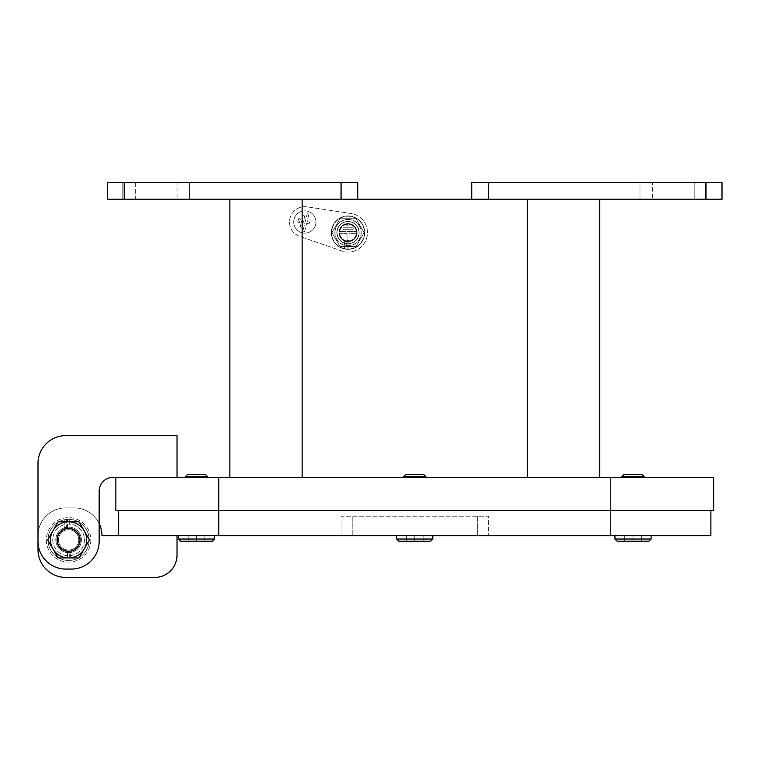 <?xml version="1.0" encoding="UTF-8"?>
<svg xmlns="http://www.w3.org/2000/svg" width="760" height="760" viewBox="0 0 760 760"><rect width="100%" height="100%" fill="white"/><g stroke="black" fill="none" stroke-linecap="round" stroke-linejoin="round"><path stroke-width="0.57" stroke-dasharray="3.8 2.85" d="M65.806 577.41A27.806 27.806 0 0 1 38 549.613A27.806 27.806 0 0 0 65.806 577.41L154.784 577.41A22.239 22.239 0 0 0 177.023 555.17A22.239 22.239 0 0 1 154.784 577.41L65.806 577.41A27.806 27.806 0 0 1 38 549.613L38 535.705A27.806 27.806 0 0 1 65.806 507.898L74.147 507.898A27.806 27.806 0 0 1 99.17 523.583L99.17 491.216A13.899 13.899 0 0 1 113.069 477.318L177.023 477.318L177.023 435.613L65.806 435.613A27.806 27.806 0 0 0 38 463.41A27.806 27.806 0 0 1 65.806 435.613L177.023 435.613L177.023 477.318L115.852 477.318L115.852 510.682L610.783 510.682L118.636 510.682L218.728 510.682L218.728 477.318L115.852 477.318M118.636 510.682L118.636 535.705L177.023 535.705L177.023 555.17L177.023 535.705L101.954 535.705A27.806 27.806 0 0 0 74.147 507.898L65.806 507.898A27.806 27.806 0 0 0 38 535.705A27.806 27.806 0 0 1 65.806 507.898L74.147 507.898A27.806 27.806 0 0 1 101.954 535.705L710.875 535.705L710.875 510.682L610.783 510.682L710.875 510.682M90.829 539.875A22.239 22.239 0 0 1 57.465 559.142A22.239 22.239 0 0 1 57.465 520.619A22.239 22.239 0 0 1 90.829 539.875A22.239 22.239 0 0 1 57.465 559.142A22.239 22.239 0 0 1 57.465 520.619A22.239 22.239 0 0 1 90.829 539.875M80.398 539.875A11.818 11.818 0 0 0 62.681 529.644A11.818 11.818 0 0 0 62.681 550.116A11.818 11.818 0 0 0 80.398 539.875A11.818 11.818 0 0 1 62.681 550.116A11.818 11.818 0 0 1 62.681 529.644A11.818 11.818 0 0 1 80.398 539.875A11.818 11.818 0 0 0 62.681 529.644A11.818 11.818 0 0 0 62.681 550.116A11.818 11.818 0 0 0 80.398 539.875A11.818 11.818 0 0 1 62.681 550.116A11.818 11.818 0 0 1 62.681 529.644A11.818 11.818 0 0 1 80.398 539.875M403.636 476.672L405.764 474.534L423.748 474.534L405.764 474.534L423.748 474.534L425.875 476.672L403.636 476.672L425.875 476.672L403.636 476.672L403.636 477.318L425.875 477.318L403.636 477.318M68.59 528.76A11.125 11.125 0 0 0 57.465 539.875A11.125 11.125 0 0 0 68.59 551A11.125 11.125 0 0 0 79.705 539.875A11.125 11.125 0 0 0 68.59 528.76A11.125 11.125 0 0 1 78.213 545.442A11.125 11.125 0 0 1 58.957 545.442A11.125 11.125 0 0 1 68.59 528.76A11.125 11.125 0 0 0 57.465 539.875A11.125 11.125 0 0 0 68.59 551A11.125 11.125 0 0 0 79.705 539.875A11.125 11.125 0 0 1 63.023 549.508A11.125 11.125 0 0 1 63.023 530.242A11.125 11.125 0 0 1 79.705 539.875A11.125 11.125 0 0 0 68.59 528.76A11.125 11.125 0 0 0 58.957 545.442A11.125 11.125 0 0 0 78.213 545.442A11.125 11.125 0 0 0 68.59 528.76M68.59 521.806A18.069 18.069 0 0 1 69.701 521.835L69.701 528.114A11.818 11.818 0 0 1 78.631 546.107A11.818 11.818 0 0 1 58.539 546.107A11.818 11.818 0 0 1 67.469 528.114L67.469 521.835A18.069 18.069 0 0 1 68.59 521.806L58.149 521.806L52.934 530.841A18.069 18.069 0 0 1 67.469 521.835L67.469 519.336L64.258 519.764A20.577 20.577 0 0 0 52.829 553.119A20.577 20.577 0 0 0 87.656 547.608A20.577 20.577 0 0 0 66.49 519.413L69.701 519.336L69.701 521.835A18.069 18.069 0 0 1 84.236 548.91L89.452 539.875L79.021 521.806L68.59 521.806L79.021 521.806L89.452 539.875L84.236 548.91A18.069 18.069 0 0 1 68.59 557.954L79.021 557.954L84.236 548.91L79.021 557.954L68.59 557.954A18.069 18.069 0 0 1 52.934 548.91L58.149 557.954L68.59 557.954L58.149 557.954L52.934 548.91A18.069 18.069 0 0 1 52.934 530.841L47.718 539.875L52.934 548.91L47.718 539.875L58.149 521.806L68.59 521.806A18.069 18.069 0 0 1 84.236 548.91A18.069 18.069 0 0 1 50.511 539.875A18.069 18.069 0 0 1 68.59 521.806L58.149 521.806L47.718 539.875L58.149 557.954L79.021 557.954L89.452 539.875L79.021 521.806L58.149 521.806L47.718 539.875L58.149 557.954L79.021 557.954L89.452 539.875L79.021 521.806L68.59 521.806A18.069 18.069 0 0 1 84.236 548.91A18.069 18.069 0 0 1 52.934 548.91A18.069 18.069 0 0 1 68.59 521.806L79.021 521.806L89.452 539.875L79.021 557.954L58.149 557.954L47.718 539.875L58.149 521.806L79.021 521.806L58.149 521.806L52.934 530.841L58.149 521.806L68.59 521.806A18.069 18.069 0 0 0 52.934 530.841L47.718 539.875L52.934 530.841A18.069 18.069 0 0 0 68.59 557.954A18.069 18.069 0 0 0 86.659 539.875A18.069 18.069 0 0 1 59.546 555.531A18.069 18.069 0 0 1 59.546 524.229A18.069 18.069 0 0 1 86.659 539.875A18.069 18.069 0 0 0 84.236 530.841L89.452 539.875L84.236 530.841A18.069 18.069 0 0 0 52.934 530.841A18.069 18.069 0 0 0 52.934 548.91L58.149 557.954L52.934 548.91A18.069 18.069 0 0 0 68.59 557.954L58.149 557.954L79.021 557.954L84.236 548.91L79.021 557.954L68.59 557.954A18.069 18.069 0 0 0 84.236 548.91L89.452 539.875L84.236 548.91A18.069 18.069 0 0 0 68.59 521.806M55.793 539.875A12.787 12.787 0 0 0 74.984 550.952A12.787 12.787 0 0 0 74.984 528.798A12.787 12.787 0 0 0 55.793 539.875A12.787 12.787 0 0 0 68.59 552.672A12.787 12.787 0 0 0 81.377 539.875A12.787 12.787 0 0 0 68.59 527.089A12.787 12.787 0 0 0 55.793 539.875A12.787 12.787 0 0 1 68.59 527.089A12.787 12.787 0 0 1 81.377 539.875A12.787 12.787 0 0 1 68.59 552.672A12.787 12.787 0 0 1 55.793 539.875M50.511 539.875A18.069 18.069 0 0 0 77.624 555.531A18.069 18.069 0 0 0 77.624 524.229A18.069 18.069 0 0 0 50.511 539.875M57.465 539.875A11.125 11.125 0 0 0 74.147 549.508A11.125 11.125 0 0 0 74.147 530.242A11.125 11.125 0 0 0 57.465 539.875M644.147 476.672L642.01 474.534L644.147 476.672L621.899 476.672L624.036 474.534L642.01 474.534L624.036 474.534L642.01 474.534L624.036 474.534L642.01 474.534L624.036 474.534L642.01 474.534L644.147 476.672L621.899 476.672L644.147 476.672L644.147 477.318L621.899 477.318L644.147 477.318L621.899 477.318L644.147 477.318L621.899 477.318L644.147 477.318L621.899 477.318L644.147 477.318L644.147 476.672L621.899 476.672L644.147 476.672L621.899 476.672L644.147 476.672L644.147 477.318M124.193 199.272L124.193 182.59L341.069 182.59L124.193 182.59L124.193 199.272L107.511 199.272L107.511 182.59L124.193 182.59L107.511 182.59L107.511 199.272L107.511 182.59L124.193 182.59L124.193 199.272L107.511 199.272L599.659 199.272L599.659 477.318L527.364 477.318L599.659 477.318M348.023 219.431A13.205 13.205 0 0 1 361.228 232.636A13.205 13.205 0 0 1 348.023 245.841A13.205 13.205 0 0 1 334.818 232.636A13.205 13.205 0 0 1 348.023 219.431M302.147 477.318L527.364 477.318L229.852 477.318L302.147 477.318L302.147 199.272M229.852 199.272L229.852 477.318M599.659 199.272L471.76 199.272L722 199.272L705.318 199.272L705.318 182.59L471.76 182.59L722 182.59L705.318 182.59L722 182.59L722 199.272L722 182.59L722 199.272L705.318 199.272L705.318 182.59L705.318 199.272M357.76 199.272L341.069 199.272L357.76 199.272L357.76 182.59L341.069 182.59L357.76 182.59L341.069 182.59L341.069 199.272L341.069 182.59L124.193 182.59M342.655 239.732A8.901 8.901 0 0 1 344.565 224.438A8.901 8.901 0 0 1 356.849 233.738A8.901 8.901 0 0 1 342.655 239.732A8.901 8.901 0 0 0 356.849 233.738A8.901 8.901 0 0 0 344.565 224.438A8.901 8.901 0 0 0 342.655 239.732M350.189 223.858A9.034 9.034 0 0 0 339.34 235.144A9.034 9.034 0 0 0 354.54 238.896A9.034 9.034 0 0 0 350.189 223.858A9.034 9.034 0 0 1 354.54 238.896A9.034 9.034 0 0 1 339.34 235.144A9.034 9.034 0 0 1 350.189 223.858M337.953 245.936A16.682 16.682 0 0 1 341.544 217.265A16.682 16.682 0 0 1 364.581 234.707A16.682 16.682 0 0 1 337.953 245.936A16.682 16.682 0 0 1 341.544 217.265A16.682 16.682 0 0 1 364.581 234.707A16.682 16.682 0 0 1 337.953 245.936M347.13 249.014L344.565 248.672L344.565 240.986A9.034 9.034 0 0 1 342.048 225.862A9.034 9.034 0 0 1 356.734 230.242A9.034 9.034 0 0 1 346.341 241.509L346.341 248.957L348.916 249.014L348.916 243.58A10.982 10.982 0 0 1 338.513 227.145A10.982 10.982 0 0 1 357.533 227.145A10.982 10.982 0 0 1 347.13 243.58A10.982 10.982 0 0 1 338.666 226.888A10.982 10.982 0 0 1 357.38 226.888A10.982 10.982 0 0 1 348.916 243.58L348.916 241.623A9.034 9.034 0 0 0 355.699 227.857A9.034 9.034 0 0 0 340.347 227.857A9.034 9.034 0 0 0 347.13 241.623L347.13 249.014A16.406 16.406 0 0 1 333.972 224.171A16.406 16.406 0 0 1 362.083 224.171A16.406 16.406 0 0 1 348.916 249.014M344.565 248.672A16.406 16.406 0 0 1 335.474 222.072A16.406 16.406 0 0 1 363.233 226.48A16.406 16.406 0 0 1 346.341 248.957M343.852 227.772A0.969 0.969 0 0 0 342.883 228.741A0.969 0.969 0 0 0 343.852 229.71L352.194 229.71A0.969 0.969 0 0 0 353.172 228.741A0.969 0.969 0 0 0 352.194 227.772L343.852 227.772A0.969 0.969 0 0 0 342.883 228.741A0.969 0.969 0 0 0 343.852 229.71L352.194 229.71A0.969 0.969 0 0 0 353.172 228.741A0.969 0.969 0 0 0 352.194 227.772L343.852 227.772M356.088 233.605A0.969 0.969 0 0 0 357.058 232.636A0.969 0.969 0 0 0 356.088 231.657L339.957 231.657A0.969 0.969 0 0 0 338.988 232.636A0.969 0.969 0 0 0 339.957 233.605L347.054 233.605L347.054 239.59A0.969 0.969 0 0 0 348.023 240.559A0.969 0.969 0 0 0 349.001 239.59L349.001 233.605L356.088 233.605A0.969 0.969 0 0 0 357.058 232.636A0.969 0.969 0 0 0 356.088 231.657L339.957 231.657A0.969 0.969 0 0 0 338.988 232.636A0.969 0.969 0 0 0 339.957 233.605L347.054 233.605L347.054 239.59A0.969 0.969 0 0 0 348.023 240.559A0.969 0.969 0 0 0 349.001 239.59L349.001 233.605L356.088 233.605M347.748 223.877A0.969 0.969 0 0 0 346.769 224.846A0.969 0.969 0 0 0 347.748 225.825L348.298 225.825A0.969 0.969 0 0 0 349.277 224.846A0.969 0.969 0 0 0 348.298 223.877L347.748 223.877A0.969 0.969 0 0 0 346.769 224.846A0.969 0.969 0 0 0 347.748 225.825L348.298 225.825A0.969 0.969 0 0 0 349.277 224.846A0.969 0.969 0 0 0 348.298 223.877L347.748 223.877M334.96 232.636A13.072 13.072 0 0 1 354.559 221.312A13.072 13.072 0 0 1 354.559 243.951A13.072 13.072 0 0 1 334.96 232.636M339.995 218.728L331.968 232.636L339.995 246.534L356.05 246.534L364.078 232.636L356.05 218.728L339.995 218.728L356.05 218.728L364.078 232.636L356.05 246.534L339.995 246.534L331.968 232.636L339.995 218.728M348.023 240.977A8.341 8.341 0 0 0 355.252 228.465A8.341 8.341 0 0 0 340.803 228.465A8.341 8.341 0 0 0 348.023 240.977A8.341 8.341 0 0 1 340.803 228.465A8.341 8.341 0 0 1 355.252 228.465A8.341 8.341 0 0 1 348.023 240.977A8.341 8.341 0 0 1 340.803 228.465A8.341 8.341 0 0 1 355.252 228.465A8.341 8.341 0 0 1 348.023 240.977M344.565 240.986L347.13 241.623M348.916 241.623L346.341 241.509M339.131 232.636A8.901 8.901 0 0 1 352.469 224.931A8.901 8.901 0 0 1 352.469 240.34A8.901 8.901 0 0 1 339.131 232.636A8.901 8.901 0 0 0 352.469 240.34A8.901 8.901 0 0 0 352.469 224.931A8.901 8.901 0 0 0 339.131 232.636M308.645 223.839L306.631 223.345L304.75 230.973A0.893 0.893 0 0 1 303.677 231.629A0.893 0.893 0 0 1 303.022 230.546L307.211 213.56A0.893 0.893 0 0 1 308.284 212.914A0.893 0.893 0 0 1 308.94 213.987L307.059 221.616L309.073 222.11A0.893 0.893 0 0 1 309.728 223.193A0.893 0.893 0 0 1 308.645 223.839L306.631 223.345L304.75 230.973A0.893 0.893 0 0 1 303.677 231.629A0.893 0.893 0 0 1 303.022 230.546L307.211 213.56A0.893 0.893 0 0 1 308.284 212.914A0.893 0.893 0 0 1 308.94 213.987L307.059 221.616L309.073 222.11A0.893 0.893 0 0 1 309.728 223.193A0.893 0.893 0 0 1 308.645 223.839M302.185 226.527A0.893 0.893 0 0 1 301.102 227.173A0.893 0.893 0 0 1 300.456 226.1L302.87 216.305A0.893 0.893 0 0 1 303.943 215.659A0.893 0.893 0 0 1 304.599 216.733L302.185 226.527A0.893 0.893 0 0 1 301.102 227.173A0.893 0.893 0 0 1 300.456 226.1L302.87 216.305A0.893 0.893 0 0 1 303.943 215.659A0.893 0.893 0 0 1 304.599 216.733L302.185 226.527M299.611 222.072A0.893 0.893 0 0 1 298.537 222.727A0.893 0.893 0 0 1 297.892 221.644L298.528 219.06A0.893 0.893 0 0 1 299.601 218.405A0.893 0.893 0 0 1 300.257 219.478L299.611 222.072A0.893 0.893 0 0 1 298.537 222.727A0.893 0.893 0 0 1 297.892 221.644L298.528 219.06A0.893 0.893 0 0 1 299.601 218.405A0.893 0.893 0 0 1 300.257 219.478L299.611 222.072M302.166 232.778A11.125 11.125 0 0 1 296.808 214.282A11.125 11.125 0 0 1 315.514 218.889A11.125 11.125 0 0 1 302.166 232.778A11.125 11.125 0 0 0 315.514 218.889A11.125 11.125 0 0 0 296.808 214.282A11.125 11.125 0 0 0 302.166 232.778M307.106 206.862A15.295 15.295 0 0 0 289.826 219.013A15.295 15.295 0 0 0 301.169 236.835L343.368 251.531A19.465 19.465 0 0 0 366.918 237.291A19.465 19.465 0 0 0 352.688 213.74L307.106 206.862L352.688 213.74A19.465 19.465 0 0 1 366.918 237.291A19.465 19.465 0 0 1 343.368 251.531L301.169 236.835A15.295 15.295 0 0 1 289.826 219.013A15.295 15.295 0 0 1 307.106 206.862M331.341 232.636A16.682 16.682 0 0 0 356.364 247.085A16.682 16.682 0 0 0 356.364 218.186A16.682 16.682 0 0 0 331.341 232.636A16.682 16.682 0 0 0 356.364 247.085A16.682 16.682 0 0 0 356.364 218.186A16.682 16.682 0 0 0 331.341 232.636M334.818 232.636A13.205 13.205 0 0 0 354.625 244.074A13.205 13.205 0 0 0 354.625 221.198A13.205 13.205 0 0 0 334.818 232.636M336.898 232.636A11.125 11.125 0 0 0 353.59 242.269A11.125 11.125 0 0 0 353.59 223.003A11.125 11.125 0 0 0 336.898 232.636A11.125 11.125 0 0 0 348.023 243.76A11.125 11.125 0 0 0 359.147 232.636A11.125 11.125 0 0 0 348.023 221.511A11.125 11.125 0 0 0 336.898 232.636M188.148 535.705L204.829 535.705L188.148 535.705L188.148 541.272L204.829 541.272L188.148 541.272L196.489 541.272L188.148 541.272L196.489 541.272L196.489 535.705L196.489 541.272L204.829 541.272L196.489 541.272L196.489 535.705L204.829 535.705L204.829 541.272L188.148 541.272L204.829 541.272L188.148 541.272L204.829 541.272L188.148 541.272L196.489 541.272L196.489 535.705L188.148 535.705L188.148 541.272L204.829 541.272L188.148 541.272L188.148 535.705L196.489 535.705L196.489 541.272L188.148 541.272L188.148 535.705L188.148 541.272L188.148 535.705L196.489 535.705L188.148 535.705L188.148 541.272L188.148 535.705L196.489 535.705L196.489 541.272L196.489 535.705L204.829 535.705L204.829 541.272L204.829 535.705L188.148 535.705M178.41 535.705L178.41 539.039L178.41 535.705L178.41 539.039L214.557 539.039L178.41 539.039L214.557 539.039L178.41 539.039L214.557 539.039L178.41 539.039L214.557 539.039L212.334 541.272L214.557 539.039L214.557 535.705L178.41 535.705L214.557 535.705L178.41 535.705L214.557 535.705L178.41 535.705L214.557 535.705L178.41 535.705L214.557 535.705L214.557 539.039L214.557 535.705M52.734 539.875A15.846 15.846 0 0 0 76.513 553.603A15.846 15.846 0 0 0 76.513 526.148A15.846 15.846 0 0 0 52.734 539.875A15.846 15.846 0 0 0 76.513 553.603A15.846 15.846 0 0 0 76.513 526.148A15.846 15.846 0 0 0 52.734 539.875M641.364 541.272L641.364 535.705L641.364 541.272L641.364 535.705L641.364 541.272L641.364 535.705L624.682 535.705L641.364 535.705L624.682 535.705L624.682 541.272L633.023 541.272L624.682 541.272L633.023 541.272L633.023 535.705L633.023 541.272L641.364 541.272L624.682 541.272L641.364 541.272L624.682 541.272L633.023 541.272L633.023 535.705L624.682 535.705L624.682 541.272L641.364 541.272L624.682 541.272L641.364 541.272L624.682 541.272L641.364 541.272L624.682 541.272L624.682 535.705L624.682 541.272L624.682 535.705L633.023 535.705L633.023 541.272L633.023 535.705L641.364 535.705L641.364 541.272L624.682 541.272L624.682 535.705L633.023 535.705L624.682 535.705L624.682 541.272L633.023 541.272L633.023 535.705L633.023 541.272L633.023 535.705L641.364 535.705L641.364 541.272L641.364 535.705L624.682 535.705L624.682 541.272M614.954 535.705L614.954 539.039L614.954 535.705L651.101 535.705L614.954 535.705L651.101 535.705L614.954 535.705L651.101 535.705L614.954 535.705L651.101 535.705L614.954 535.705L614.954 539.039L651.101 539.039L614.954 539.039L651.101 539.039L614.954 539.039L651.101 539.039L614.954 539.039L651.101 539.039L651.101 535.705M84.436 539.875A15.846 15.846 0 0 1 60.657 553.603A15.846 15.846 0 0 1 60.657 526.148A15.846 15.846 0 0 1 84.436 539.875A15.846 15.846 0 0 1 60.657 553.603A15.846 15.846 0 0 1 60.657 526.148A15.846 15.846 0 0 1 84.436 539.875M78.764 539.875A10.184 10.184 0 0 1 63.498 548.692A10.184 10.184 0 0 1 63.498 531.059A10.184 10.184 0 0 1 78.764 539.875A10.184 10.184 0 0 1 63.498 548.692A10.184 10.184 0 0 1 63.498 531.059A10.184 10.184 0 0 1 78.764 539.875M56.772 539.875A11.818 11.818 0 0 1 74.489 529.644A11.818 11.818 0 0 1 74.489 550.116A11.818 11.818 0 0 1 56.772 539.875A11.818 11.818 0 0 0 74.489 550.116A11.818 11.818 0 0 0 74.489 529.644A11.818 11.818 0 0 0 56.772 539.875A11.818 11.818 0 0 1 74.489 529.644A11.818 11.818 0 0 1 74.489 550.116A11.818 11.818 0 0 1 56.772 539.875A11.818 11.818 0 0 0 74.489 550.116A11.818 11.818 0 0 0 74.489 529.644A11.818 11.818 0 0 0 56.772 539.875M135.318 199.272L189.534 199.272L122.806 199.272L135.318 199.272L135.318 182.59L189.534 182.59L122.806 182.59L189.534 182.59L135.318 182.59L135.318 199.272M185.364 476.672L187.501 474.534L185.364 476.672L187.501 474.534L205.475 474.534L187.501 474.534L205.475 474.534L187.501 474.534L205.475 474.534L187.501 474.534L205.475 474.534L207.613 476.672L185.364 476.672L207.613 476.672L207.613 477.318L185.364 477.318L207.613 477.318L185.364 477.318L207.613 477.318L185.364 477.318L207.613 477.318L185.364 477.318L207.613 477.318L207.613 476.672L185.364 476.672L207.613 476.672L185.364 476.672L207.613 476.672L185.364 476.672L185.364 477.318M207.613 476.672L205.475 474.534L207.613 477.318M425.875 476.672L425.875 477.318M177.023 477.318L177.023 435.613L65.806 435.613A27.806 27.806 0 0 0 38 463.41L38 541.272A27.806 27.806 0 0 0 65.806 569.069L71.364 569.069A27.806 27.806 0 0 0 99.17 541.272A27.806 27.806 0 0 1 71.364 569.069L65.806 569.069A27.806 27.806 0 0 1 38 541.272A27.806 27.806 0 0 0 65.806 569.069L71.364 569.069A27.806 27.806 0 0 0 99.17 541.272L99.17 491.216A13.899 13.899 0 0 1 113.069 477.318M218.728 535.705L218.728 510.682L713.659 510.682L713.659 477.318L218.728 477.318M204.829 541.272L204.829 535.705L204.829 541.272L204.829 535.705L196.489 535.705L204.829 535.705L204.829 541.272L204.829 535.705L196.489 535.705L196.489 541.272M81.377 539.875A12.787 12.787 0 0 1 62.187 550.952A12.787 12.787 0 0 1 62.187 528.798A12.787 12.787 0 0 1 81.377 539.875M69.701 560.424L72.912 559.996L72.912 550.876A11.818 11.818 0 0 0 76.532 531.135A11.818 11.818 0 0 0 57.228 536.617A11.818 11.818 0 0 0 70.68 551.503L70.68 560.348L67.469 560.424L67.469 551.646A11.818 11.818 0 0 1 58.539 533.653A11.818 11.818 0 0 1 78.631 533.653A11.818 11.818 0 0 1 69.701 551.646L69.701 560.424A20.577 20.577 0 0 0 86.212 529.274A20.577 20.577 0 0 0 50.958 529.274A20.577 20.577 0 0 0 67.469 560.424M694.193 182.59L639.977 182.59L706.705 182.59L639.977 182.59L694.193 182.59L694.193 199.272L652.489 199.272L706.705 199.272L639.977 199.272L706.705 199.272L694.193 199.272L694.193 182.59M471.76 199.272L471.76 182.59L471.76 199.272L471.76 182.59L705.318 182.59M652.489 199.272L639.977 199.272L652.489 199.272L652.489 182.59L652.489 199.272M396.682 535.705L432.829 535.705L396.682 535.705L432.829 535.705L396.682 535.705L396.682 539.039L432.829 539.039L396.682 539.039L432.829 539.039L432.829 535.705M352.194 535.705L488.442 535.705L352.194 535.705L352.194 516.239L488.442 516.239L488.442 535.705L488.442 516.239L341.069 516.239L341.069 535.705L341.069 516.239L352.194 516.239L352.194 535.705M56.905 539.875A11.675 11.675 0 0 1 74.423 529.767A11.675 11.675 0 0 1 74.423 549.993A11.675 11.675 0 0 1 56.905 539.875A11.675 11.675 0 0 0 74.423 549.993A11.675 11.675 0 0 0 74.423 529.767A11.675 11.675 0 0 0 56.905 539.875M46.341 539.875A22.239 22.239 0 0 0 79.705 559.142A22.239 22.239 0 0 0 79.705 520.619A22.239 22.239 0 0 0 46.341 539.875A22.239 22.239 0 0 0 79.705 559.142A22.239 22.239 0 0 0 79.705 520.619A22.239 22.239 0 0 0 46.341 539.875M154.784 577.41A22.239 22.239 0 0 0 177.023 555.17M38 549.613L38 535.705A27.806 27.806 0 0 1 65.806 507.898L74.147 507.898A27.806 27.806 0 0 1 99.17 523.583M72.912 559.996A20.577 20.577 0 0 0 84.341 526.642A20.577 20.577 0 0 0 49.514 532.152A20.577 20.577 0 0 0 70.68 560.348M72.912 550.876L69.701 551.646M67.469 551.646L70.68 551.503M177.023 199.272L189.534 199.272L177.023 199.272L177.023 182.59L177.023 199.272M423.101 541.272L423.101 535.705L406.41 535.705L406.41 541.272L423.101 541.272L406.41 541.272L423.101 541.272L414.76 541.272L414.76 535.705L406.41 535.705L406.41 541.272L423.101 541.272L423.101 535.705L414.76 535.705L414.76 541.272L414.76 535.705L423.101 535.705L423.101 541.272L423.101 535.705L406.41 535.705L406.41 541.272L406.41 535.705L414.76 535.705L414.76 541.272M430.606 541.272L398.905 541.272L430.606 541.272M38 463.41L38 541.272M58.406 539.875A10.184 10.184 0 0 0 73.672 548.692A10.184 10.184 0 0 0 73.672 531.059A10.184 10.184 0 0 0 58.406 539.875A10.184 10.184 0 0 0 73.672 548.692A10.184 10.184 0 0 0 73.672 531.059A10.184 10.184 0 0 0 58.406 539.875M80.265 539.875A11.675 11.675 0 0 1 62.747 549.993A11.675 11.675 0 0 1 62.747 529.767A11.675 11.675 0 0 1 80.265 539.875A11.675 11.675 0 0 0 62.747 529.767A11.675 11.675 0 0 0 62.747 549.993A11.675 11.675 0 0 0 80.265 539.875M64.258 519.764L64.258 528.884A11.818 11.818 0 0 0 60.638 548.625A11.818 11.818 0 0 0 79.942 543.144A11.818 11.818 0 0 0 66.49 528.247L66.49 519.413M64.258 528.884L67.469 528.114M69.701 528.114L66.49 528.247M67.469 519.336A20.577 20.577 0 0 0 50.958 550.487A20.577 20.577 0 0 0 86.212 550.487A20.577 20.577 0 0 0 69.701 519.336M527.364 199.272L527.364 477.318M348.023 241.528A8.901 8.901 0 0 0 355.727 228.19A8.901 8.901 0 0 0 340.319 228.19A8.901 8.901 0 0 0 348.023 241.528M610.783 535.705L610.783 477.318M488.442 199.272L488.442 182.59M477.318 516.239L477.318 535.705L477.318 516.239M341.069 199.272L341.069 182.59M621.899 476.672L624.036 474.534L621.899 477.318M179.854 541.13L180.642 541.272M189.534 199.272L189.534 182.59L189.534 199.272M122.806 199.272L122.806 182.59L122.806 199.272M706.705 199.272L706.705 182.59L706.705 199.272M639.977 199.272L639.977 182.59L639.977 199.272"/><path stroke-width="1.14" d="M177.023 555.17L177.023 535.705L177.023 555.17A22.239 22.239 0 0 1 154.784 577.41L65.806 577.41A27.806 27.806 0 0 1 38 549.613L38 535.705L38 549.613M118.636 510.682L118.636 535.705L101.954 535.705A27.806 27.806 0 0 0 99.17 523.583A27.806 27.806 0 0 1 101.954 535.705L710.875 535.705L710.875 510.682M425.875 476.672L423.748 474.534L405.764 474.534L403.636 476.672L425.875 476.672L425.875 477.318M599.659 199.272L599.659 477.318M229.852 199.272L229.852 477.318M705.318 199.272L722 199.272L722 182.59L705.318 182.59L705.318 199.272L124.193 199.272L124.193 182.59L107.511 182.59L107.511 199.272L124.193 199.272M204.829 541.272L212.334 541.272L204.829 541.272L212.334 541.272L204.829 541.272L212.334 541.272L214.557 539.039L178.41 539.039L180.642 541.272L212.334 541.272L204.829 541.272L212.334 541.272L214.557 539.039L214.557 535.705M614.954 535.705L614.954 539.039L617.177 541.272L648.869 541.272L641.364 541.272L648.869 541.272L651.101 539.039L614.954 539.039L617.177 541.272L624.682 541.272M68.59 557.954A18.069 18.069 0 0 0 84.236 530.841A18.069 18.069 0 0 0 52.934 530.841A18.069 18.069 0 0 0 68.59 557.954L58.149 557.954L47.718 539.875L58.149 521.806L79.021 521.806L89.452 539.875L79.021 557.954L68.59 557.954M357.76 199.272L357.76 182.59L357.76 199.272L357.76 182.59L124.193 182.59M115.852 477.318L713.659 477.318L713.659 510.682L115.852 510.682L115.852 477.318L113.069 477.318A13.899 13.899 0 0 0 99.17 491.216L99.17 541.272A27.806 27.806 0 0 1 71.364 569.069L65.806 569.069A27.806 27.806 0 0 1 38 541.272L38 463.41A27.806 27.806 0 0 1 65.806 435.613L177.023 435.613L177.023 477.318M113.069 477.318A13.899 13.899 0 0 0 99.17 491.216L99.17 523.583M178.41 535.705L178.41 539.039L180.642 541.272L196.489 541.272M705.318 182.59L471.76 182.59L471.76 199.272M154.784 577.41L65.806 577.41M207.613 476.672L205.475 474.534L187.501 474.534L185.364 476.672L207.613 476.672L207.613 477.318M651.101 535.705L651.101 539.039L648.869 541.272L641.364 541.272L648.869 541.272L651.101 539.039L648.869 541.272L641.364 541.272M396.682 535.705L396.682 539.039L398.905 541.272L414.76 541.272M423.101 541.272L430.606 541.272L432.829 539.039L396.682 539.039L398.905 541.272L430.606 541.272L432.829 539.039L432.829 535.705M38 541.272L38 463.41M644.147 476.672L642.01 474.534L624.036 474.534L621.899 476.672L644.147 476.672L644.147 477.318M341.069 182.59L341.069 199.272M610.783 535.705L610.783 477.318M218.728 535.705L218.728 477.318M488.442 199.272L488.442 182.59M527.364 199.272L527.364 477.318M302.147 199.272L302.147 477.318M403.636 476.672L403.636 477.318M185.364 476.672L185.364 477.318M614.954 539.039L617.177 541.272L614.954 539.039M178.41 539.039L180.642 541.272L178.41 539.039M621.899 476.672L621.899 477.318"/></g></svg>
